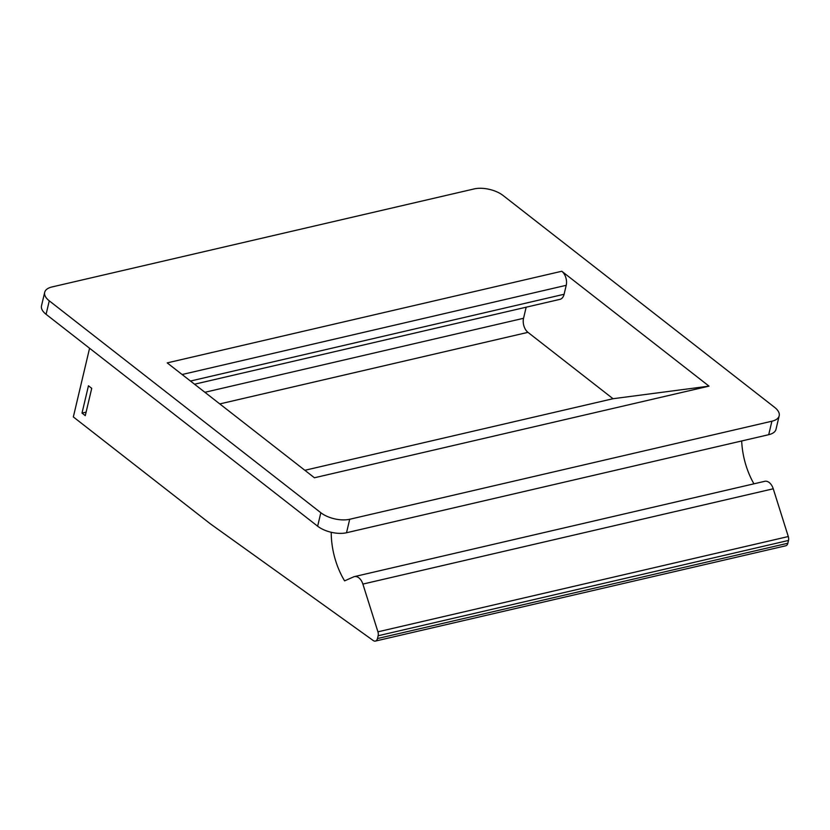 <?xml version="1.0" encoding="UTF-8"?>
<svg xmlns="http://www.w3.org/2000/svg" width="830" height="830" viewBox="0 0 830 830"><rect width="100%" height="100%" fill="white"/><g stroke="black" fill="none" stroke-linecap="round" stroke-linejoin="round"><path stroke-width="1.25" d="M753.931 483.828A62.81 39.767 76.9 0 1 741.678 440.927M354.4 576.611L764.762 481.307A10.468 6.63 76.9 0 1 773.249 488.787L362.886 584.081A10.468 6.63 76.9 0 0 354.4 576.611A10.468 6.63 76.9 0 0 353.632 576.86L344.606 580.875A62.81 39.767 76.9 0 1 331.222 532.269M768.715 434.692L771.9 421.215A20.937 9.991 13.3 0 0 779.183 415.82L775.998 429.297A20.937 9.991 13.3 0 1 768.715 434.692L346.515 532.746L349.7 519.269A20.937 9.991 13.3 0 1 320.826 512.722L49.271 300.834A20.937 9.991 13.3 0 1 44.685 292.357L41.5 305.834A20.937 9.991 13.3 0 0 46.086 314.311L317.641 526.199A20.937 9.991 13.3 0 0 346.515 532.746M773.249 488.787L788.293 536.533A5.229 3.31 76.9 0 1 788.5 540.444L787.836 543.245A5.229 3.31 76.9 0 1 785.751 545.787L375.388 641.082A5.229 3.31 76.9 0 1 373.282 640.563L210.312 523.803L73.341 416.94L89.578 348.247M88.457 385.784L91.725 388.336L85.272 415.643L82.004 413.091L88.457 385.784M362.886 584.081L377.93 631.827A5.229 3.31 76.9 0 1 378.138 635.749L377.474 638.54A5.229 3.31 76.9 0 1 375.388 641.082M526.168 307.204L523.543 318.295A10.468 6.63 76.9 0 0 527.963 332.353L613.028 398.722L709.017 386.137L561.786 271.254A10.468 6.63 76.9 0 1 566.216 285.312L564.099 294.266A10.468 6.63 76.9 0 1 559.918 299.36L194.531 384.217M709.017 386.137L314.435 477.769L167.204 362.886L561.786 271.254M779.183 415.82A20.937 9.991 13.3 0 0 774.598 407.343L503.042 195.455A20.937 9.991 13.3 0 0 474.169 188.918L51.968 286.962A20.937 9.991 13.3 0 0 44.685 292.357M86.102 412.137L82.004 413.091M771.9 421.215L349.7 519.269M613.028 398.722L304.859 470.288M787.836 543.245L377.474 638.54M788.5 540.444L378.138 635.749M788.293 536.533L377.93 631.827M46.086 314.311L49.271 300.834M317.641 526.199L320.826 512.722M527.963 332.353L219.784 403.92M523.543 318.295L204.886 392.289M564.099 294.266L190.464 381.043M566.216 285.312L182.102 374.517"/></g></svg>
